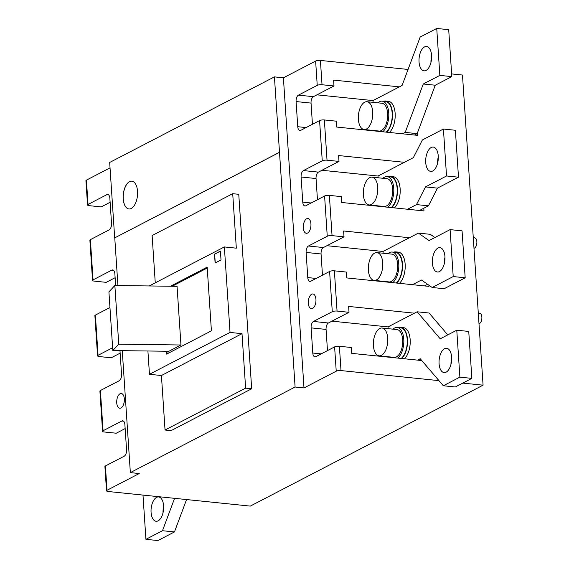 <?xml version="1.0" encoding="UTF-8"?>
<svg xmlns="http://www.w3.org/2000/svg" width="569" height="569" viewBox="0 0 569 569"><rect width="100%" height="100%" fill="white"/><g stroke="black" fill="none" stroke-linecap="round" stroke-linejoin="round"><path stroke-width="0.85" d="M473.984 248.262A5.242 2.667 -84.1 0 0 474.496 248.091A5.242 2.667 -84.1 0 0 476.872 242.494A5.242 2.667 -84.1 0 0 474.702 237.849L473.28 237.7M158.125 520.841A12.226 6.223 -84.1 0 0 163.659 507.783A12.226 6.223 -84.1 0 0 158.595 496.943A12.226 6.223 -84.1 0 0 156.567 497.37A12.226 6.223 -84.1 0 0 151.034 510.436A12.226 6.223 -84.1 0 0 156.098 521.268A12.226 6.223 -84.1 0 0 158.125 520.841M142.99 495.08L145.927 539.32L162.485 530.713L174.591 498.33M145.927 539.32L157.89 540.55L174.455 531.944L186.554 499.554M163.652 506.588A12.226 6.223 -84.1 0 0 163.011 512.854M162.485 530.713L174.455 531.944M444.574 348.69A12.226 6.223 95.9 0 1 446.601 348.264A12.226 6.223 95.9 0 1 451.665 359.096A12.226 6.223 95.9 0 1 446.132 372.162A12.226 6.223 95.9 0 1 444.105 372.588A12.226 6.223 95.9 0 1 439.04 361.749A12.226 6.223 95.9 0 1 444.574 348.69M390.035 357.304L390.014 356.948M388.129 328.662L388.015 326.905L417.113 311.791L440.214 338.811L456.779 330.212L459.894 377.147L443.329 385.754L420.235 358.733L417.546 360.127M417.113 311.791L429.076 313.021L447.767 334.885M456.779 330.212L468.742 331.435L471.857 378.378L455.292 386.984L443.329 385.754M451.011 364.174A12.226 6.223 95.9 0 1 451.658 357.908M459.894 377.147L471.857 378.378M431.615 56.146A12.226 6.223 -84.1 0 0 430.968 62.412M424.531 46.928A12.226 6.223 -84.1 0 0 418.997 59.994A12.226 6.223 -84.1 0 0 424.061 70.826A12.226 6.223 -84.1 0 0 426.089 70.4A12.226 6.223 -84.1 0 0 431.622 57.334A12.226 6.223 -84.1 0 0 426.558 46.502A12.226 6.223 -84.1 0 0 424.531 46.928M402.511 133.807L405.199 132.413L423.286 83.992L439.851 75.392L436.736 28.45L420.171 37.056L402.084 85.471L372.987 100.585L373.1 102.342M374.978 130.628L374.999 130.984M414.481 135.038L417.162 133.644L435.249 85.222L451.814 76.623L448.699 29.68L436.736 28.45M405.199 132.413L417.162 133.644M423.286 83.992L435.249 85.222M439.851 75.392L451.814 76.623M478.991 323.704A5.242 2.667 -84.1 0 0 479.511 323.526A5.242 2.667 -84.1 0 0 481.879 317.929A5.242 2.667 -84.1 0 0 479.71 313.291L478.287 313.142M409.417 237.75L343.619 230.986L344.01 236.853L332.047 235.623A3.492 0.953 176.2 0 0 327.26 236.249L308.462 246.014A5.242 2.667 -84.1 0 0 306.108 252.437L307.779 277.587A5.242 2.667 -84.1 0 0 309.927 281.406A5.242 2.667 -84.1 0 0 310.802 281.221L329.6 271.456A3.492 0.953 -3.8 0 1 334.38 270.83L346.343 272.06L346.734 277.928L428.983 286.378L428.905 285.218L428.983 286.378L424.502 285.915L427.604 284.301M404.41 162.307L338.605 155.55L338.996 161.411L327.033 160.188A3.492 0.953 176.2 0 0 322.253 160.807L303.448 170.579A5.242 2.667 -84.1 0 0 301.101 177.002L302.765 202.144A5.242 2.667 -84.1 0 0 304.92 205.964A5.242 2.667 -84.1 0 0 305.788 205.779L324.593 196.013A3.492 0.953 -3.8 0 1 329.373 195.387L341.336 196.618L341.727 202.486L423.976 210.935L423.798 208.24L423.976 210.935L419.488 210.48L428.443 205.829L437.454 188.133L458.493 177.208L455.378 130.265L443.415 129.035L422.376 139.967L413.357 157.656L377.994 176.027L378.108 177.784M399.395 86.865L333.598 80.108L333.989 85.976L322.026 84.745A3.492 0.953 176.2 0 0 317.239 85.371L298.441 95.137A5.242 2.667 -84.1 0 0 296.086 101.559L297.758 126.709A5.242 2.667 -84.1 0 0 299.906 130.521A5.242 2.667 -84.1 0 0 300.781 130.344L319.579 120.571A3.492 0.953 -3.8 0 1 324.358 119.952L336.322 121.183L336.713 127.051L417.468 135.344L417.326 133.203L417.468 135.344L412.98 134.881M437.895 248.105A12.226 6.223 95.9 0 1 439.922 247.679A12.226 6.223 95.9 0 1 444.986 258.511A12.226 6.223 95.9 0 1 439.453 271.569A12.226 6.223 95.9 0 1 437.426 271.996A12.226 6.223 95.9 0 1 432.362 261.164A12.226 6.223 95.9 0 1 437.895 248.105M383.122 253.226L383.008 251.47L418.371 233.098L429.054 240.552L450.093 229.62L453.216 276.562L432.17 287.494L421.487 280.033L412.532 284.685M385.021 281.861L385 281.506M418.371 233.098L430.335 234.328L434.901 237.515M450.093 229.62L462.056 230.85L465.179 277.793L444.133 288.725L432.17 287.494M444.332 263.582A12.226 6.223 95.9 0 1 444.972 257.316M453.216 276.562L465.179 277.793M438.294 156.731A12.226 6.223 -84.1 0 0 437.653 162.997M431.21 147.513A12.226 6.223 -84.1 0 0 425.683 160.579A12.226 6.223 -84.1 0 0 430.74 171.411A12.226 6.223 -84.1 0 0 432.767 170.985A12.226 6.223 -84.1 0 0 438.301 157.926A12.226 6.223 -84.1 0 0 433.244 147.087A12.226 6.223 -84.1 0 0 431.21 147.513M407.525 209.25L416.48 204.598L425.491 186.909L446.53 175.977L443.415 129.035M416.48 204.598L428.443 205.829M425.491 186.909L437.454 188.133M446.53 175.977L458.493 177.208M131.261 208.482A13.969 7.113 -84.1 0 0 137.584 193.552A13.969 7.113 -84.1 0 0 131.795 181.17A13.969 7.113 -84.1 0 0 129.476 181.66A13.969 7.113 -84.1 0 0 123.16 196.589A13.969 7.113 -84.1 0 0 128.943 208.972A13.969 7.113 -84.1 0 0 131.261 208.482M131.837 181.177A13.969 7.113 -84.1 0 0 129.554 181.667A13.969 7.113 -84.1 0 0 123.231 196.561A13.969 7.113 -84.1 0 0 128.978 208.972M312.609 308.462A7.425 3.777 -84.1 0 0 315.966 300.532A7.425 3.777 -84.1 0 0 312.893 293.953A7.425 3.777 -84.1 0 0 311.663 294.216A7.425 3.777 -84.1 0 0 308.306 302.146A7.425 3.777 -84.1 0 0 311.378 308.725A7.425 3.777 -84.1 0 0 312.609 308.462M307.594 233.02A7.425 3.777 -84.1 0 0 310.959 225.089A7.425 3.777 -84.1 0 0 307.886 218.517A7.425 3.777 -84.1 0 0 306.648 218.773A7.425 3.777 -84.1 0 0 303.291 226.704A7.425 3.777 -84.1 0 0 306.364 233.283A7.425 3.777 -84.1 0 0 307.594 233.02M121.005 407.994A7.425 3.777 -84.1 0 0 124.362 400.064A7.425 3.777 -84.1 0 0 121.289 393.492A7.425 3.777 -84.1 0 0 120.059 393.748A7.425 3.777 -84.1 0 0 116.702 401.678A7.425 3.777 -84.1 0 0 119.775 408.258A7.425 3.777 -84.1 0 0 121.005 407.994M207.237 268.042L172.172 286.257M167.94 351.265L168.075 353.356M112.811 350.54L108.914 291.861L114.86 285.503L177.059 286.321L180.956 344.992L168.865 351.272L112.811 350.54L118.757 344.181L180.956 344.992M147.912 351.002L149.462 374.302L161.425 375.526L242.003 333.669L245.623 388.15L251.676 388.776L238.76 194.306L232.707 193.688L152.122 235.545L155.266 282.836M161.425 375.526L165.038 430.015L245.623 388.15M165.038 430.015L171.098 430.633L251.676 388.776M149.462 374.302L230.04 332.438L224.364 246.939L236.327 248.169L232.707 193.688M230.04 332.438L242.003 333.669M224.364 246.939L149.263 285.951M215.103 263.02L221.014 259.955L220.423 251.071L214.513 254.137L215.103 263.02M166.454 351.244L166.639 354.103L211.412 330.845L207.18 267.138L170.43 286.228M220.423 251.157L214.662 254.151L215.246 262.949M114.86 285.503L118.757 344.181M279.436 152.321L114.689 237.906L109.682 162.464L274.422 76.879L279.507 152.328L114.689 237.906M114.767 237.913L117.925 285.546M122.257 350.66L130.351 472.611L295.098 387.034L279.507 152.328M331.969 321.151L388.015 326.905M326.962 245.708L383.008 251.47M321.947 170.273L377.994 176.027M316.94 94.831L372.987 100.585M414.431 313.185L348.626 306.428L349.017 312.296L337.054 311.065A3.492 0.953 176.2 0 0 332.275 311.691L313.469 321.457A5.242 2.667 -84.1 0 0 311.122 327.879L312.786 353.029A5.242 2.667 -84.1 0 0 314.942 356.841A5.242 2.667 -84.1 0 0 315.809 356.663L334.615 346.891A3.492 0.953 -3.8 0 1 339.394 346.272L351.358 347.503L351.749 353.37L421.8 360.561M349.017 312.296L328.427 322.993A5.242 2.667 -84.1 0 0 326.073 329.415L327.481 350.596M344.01 236.853L323.412 247.551A5.242 2.667 -84.1 0 0 321.065 253.98L322.467 275.161M338.996 161.411L318.405 172.115A5.242 2.667 -84.1 0 0 316.051 178.538L317.459 199.719M333.989 85.976L313.391 96.673A5.242 2.667 -84.1 0 0 311.044 103.096L312.445 124.277M115.649 285.51L114.867 273.746A5.242 2.667 -84.1 0 0 112.719 269.926A5.242 2.667 -84.1 0 0 111.844 270.111L93.046 279.877A3.492 0.953 176.2 0 0 92.548 280.417A3.492 0.953 176.2 0 0 94.248 281.114L106.211 282.345L115.13 277.708M112.626 347.744L98.053 355.319A3.492 0.953 176.2 0 0 97.562 355.86A3.492 0.953 176.2 0 0 99.255 356.557L111.218 357.787L120.144 353.15M105.407 465.961L107.022 490.272A3.492 0.953 176.2 0 0 106.524 490.812L104.909 466.502A3.492 0.953 -3.8 0 1 105.407 465.961L124.206 456.196A5.242 2.667 -84.1 0 0 126.56 449.773L124.888 424.623A5.242 2.667 -84.1 0 0 122.74 420.804A5.242 2.667 -84.1 0 0 121.866 420.989L103.067 430.754A3.492 0.953 176.2 0 0 102.569 431.295A3.492 0.953 176.2 0 0 104.269 431.992L116.232 433.222L125.152 428.592M92.548 280.417L89.881 240.182A3.492 0.953 -3.8 0 1 90.371 239.641L109.177 229.876A5.242 2.667 -84.1 0 0 111.524 223.453L109.86 198.304A5.242 2.667 -84.1 0 0 107.705 194.484A5.242 2.667 -84.1 0 0 106.837 194.669L88.031 204.435A3.492 0.953 176.2 0 0 87.541 204.975A3.492 0.953 176.2 0 0 89.233 205.672L101.197 206.903L110.123 202.272M102.569 431.295L99.902 391.059A3.492 0.953 -3.8 0 1 100.393 390.526L119.198 380.753A5.242 2.667 -84.1 0 0 121.546 374.331L119.974 350.632M97.562 355.86L94.888 315.624A3.492 0.953 -3.8 0 1 95.386 315.084L109.952 307.516M317.239 85.371L315.624 61.061A3.492 0.953 -3.8 0 1 320.411 60.435L408.073 69.446M451.637 73.92L462.476 75.03L483.074 385.177L462.789 383.093M339.394 346.272L341.009 370.575L438.962 380.64M106.524 490.812A3.492 0.953 176.2 0 0 108.217 491.509L250.289 506.104L483.074 385.177M110.037 167.862L86.417 180.131L88.031 204.435M107.022 490.272L139.249 473.529L130.351 472.611M315.624 61.061L283.398 77.804L274.422 76.879M87.541 204.975L85.926 180.665A3.492 0.953 -3.8 0 1 86.417 180.131M283.398 77.804L303.995 387.944L336.229 371.201L334.615 346.891M303.995 387.944L295.098 387.034M341.009 370.575A3.492 0.953 176.2 0 0 336.229 371.201M390.377 357.339A16.067 8.179 95.9 0 1 390.085 356.955M392.937 329.159A16.067 8.179 95.9 0 1 394.509 328.043A16.067 8.179 95.9 0 1 397.169 327.488A16.067 8.179 95.9 0 1 403.826 340.554A16.067 8.179 95.9 0 1 397.759 358.093M382.005 328.036L396.956 329.572A13.969 7.113 95.9 0 1 402.745 341.955A13.969 7.113 95.9 0 1 396.422 356.884A13.969 7.113 95.9 0 1 394.104 357.368L379.146 355.831A13.969 7.113 95.9 0 1 373.364 343.448A13.969 7.113 95.9 0 1 379.687 328.519A13.969 7.113 95.9 0 1 382.005 328.036A13.969 7.113 95.9 0 1 387.788 340.418A13.969 7.113 95.9 0 1 381.465 355.348A13.969 7.113 95.9 0 1 379.146 355.831M398.52 327.623A16.593 8.443 95.9 0 1 400.668 327.317L403.357 327.595A16.593 8.443 95.9 0 1 410.213 340.618A16.593 8.443 95.9 0 1 404.438 358.783M400.668 327.317A16.593 8.443 95.9 0 1 407.525 340.34A16.593 8.443 95.9 0 1 401.75 358.506M397.169 327.488L400.612 327.836A16.067 8.179 95.9 0 1 407.262 340.909A16.067 8.179 95.9 0 1 401.195 358.449M385.369 281.897A16.067 8.179 95.9 0 1 385.071 281.513M387.93 253.717A16.067 8.179 95.9 0 1 389.495 252.608A16.067 8.179 95.9 0 1 392.162 252.046A16.067 8.179 95.9 0 1 398.812 265.118A16.067 8.179 95.9 0 1 392.745 282.658M376.991 252.593L391.949 254.13A13.969 7.113 95.9 0 1 397.731 266.512A13.969 7.113 95.9 0 1 391.408 281.442A13.969 7.113 95.9 0 1 389.089 281.925L374.139 280.389A13.969 7.113 95.9 0 1 368.349 268.006A13.969 7.113 95.9 0 1 374.672 253.084A13.969 7.113 95.9 0 1 376.991 252.593A13.969 7.113 95.9 0 1 382.781 264.976A13.969 7.113 95.9 0 1 376.458 279.905A13.969 7.113 95.9 0 1 374.139 280.389M393.506 252.181A16.593 8.443 95.9 0 1 395.654 251.875L398.35 252.152A16.593 8.443 95.9 0 1 405.206 265.175A16.593 8.443 95.9 0 1 399.431 283.341M395.654 251.875A16.593 8.443 95.9 0 1 402.511 264.898A16.593 8.443 95.9 0 1 396.735 283.063M392.162 252.046L395.604 252.401A16.067 8.179 95.9 0 1 402.255 265.467A16.067 8.179 95.9 0 1 396.188 283.006M380.355 206.455A16.067 8.179 95.9 0 1 380.064 206.078M382.916 178.275A16.067 8.179 95.9 0 1 384.488 177.165A16.067 8.179 95.9 0 1 387.155 176.603A16.067 8.179 95.9 0 1 393.805 189.676A16.067 8.179 95.9 0 1 387.738 207.216M371.984 177.151L386.934 178.687A13.969 7.113 95.9 0 1 392.724 191.07A13.969 7.113 95.9 0 1 386.401 205.999A13.969 7.113 95.9 0 1 384.082 206.49L369.125 204.954A13.969 7.113 95.9 0 1 363.342 192.571A13.969 7.113 95.9 0 1 369.665 177.642A13.969 7.113 95.9 0 1 371.984 177.151A13.969 7.113 95.9 0 1 377.766 189.534A13.969 7.113 95.9 0 1 371.443 204.463A13.969 7.113 95.9 0 1 369.125 204.954M388.499 176.746A16.593 8.443 95.9 0 1 390.647 176.44L393.335 176.717A16.593 8.443 95.9 0 1 400.192 189.733A16.593 8.443 95.9 0 1 394.417 207.898M390.647 176.44A16.593 8.443 95.9 0 1 397.503 189.456A16.593 8.443 95.9 0 1 391.728 207.628M387.155 176.603L390.59 176.959A16.067 8.179 95.9 0 1 397.24 190.032A16.067 8.179 95.9 0 1 391.173 207.571M375.348 131.019A16.067 8.179 95.9 0 1 375.049 130.635M377.908 102.84A16.067 8.179 95.9 0 1 379.473 101.723A16.067 8.179 95.9 0 1 382.14 101.168A16.067 8.179 95.9 0 1 388.791 114.234A16.067 8.179 95.9 0 1 382.724 131.773M366.969 101.716L381.927 103.252A13.969 7.113 95.9 0 1 387.709 115.635A13.969 7.113 95.9 0 1 381.386 130.564A13.969 7.113 95.9 0 1 379.068 131.048L364.117 129.512A13.969 7.113 95.9 0 1 358.328 117.129A13.969 7.113 95.9 0 1 364.651 102.2A13.969 7.113 95.9 0 1 366.969 101.716A13.969 7.113 95.9 0 1 372.759 114.099A13.969 7.113 95.9 0 1 366.436 129.028A13.969 7.113 95.9 0 1 364.117 129.512M383.485 101.303A16.593 8.443 95.9 0 1 385.633 100.998L388.328 101.275A16.593 8.443 95.9 0 1 395.185 114.298A16.593 8.443 95.9 0 1 389.409 132.463M385.633 100.998A16.593 8.443 95.9 0 1 392.489 114.02A16.593 8.443 95.9 0 1 386.714 132.186M382.14 101.168L385.583 101.517A16.067 8.179 95.9 0 1 392.233 114.589A16.067 8.179 95.9 0 1 386.166 132.129M123.551 421.16L121.866 420.989M113.53 270.282L111.844 270.111M108.523 194.84L106.837 194.669M328.427 322.993L313.469 321.457M326.073 329.415L311.122 327.879M321.151 353.882L312.786 353.029M313.391 96.673L298.441 95.137M311.044 103.096L296.086 101.559M306.122 127.57L297.758 126.709M318.405 172.115L303.448 170.579M316.051 178.538L301.101 177.002M311.129 203.005L302.765 202.144M323.412 247.551L308.462 246.014M321.065 253.98L306.108 252.437M316.144 278.447L307.779 277.587M320.411 60.435L322.026 84.745M324.358 119.952L327.033 160.188M329.373 195.387L332.047 235.623M334.38 270.83L337.054 311.065M90.371 239.641L93.046 279.877M95.386 315.084L98.053 355.319M100.393 390.526L103.067 430.754M332.275 311.691L329.6 271.456M327.26 236.249L324.593 196.013M322.253 160.807L319.579 120.571"/></g></svg>
